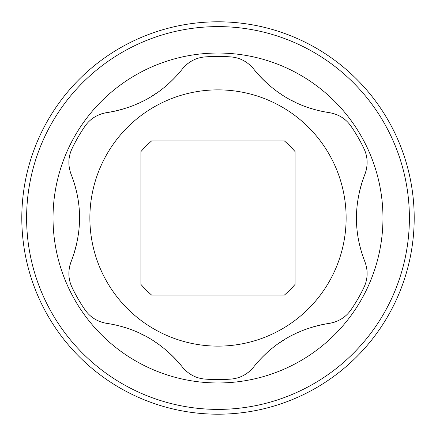 <?xml version="1.0" encoding="UTF-8"?>
<svg xmlns="http://www.w3.org/2000/svg" width="436" height="436" viewBox="0 0 436 436"><rect width="100%" height="100%" fill="white"/><g stroke="black" fill="none" stroke-linecap="round" stroke-linejoin="round"><path stroke-width="0.65" d="M177.959 140.921L218 140.921M177.959 295.079L218 295.079M218 414.2A196.2 196.2 0 0 0 414.2 218A196.2 196.2 0 0 0 218 21.8A196.2 196.2 0 0 0 21.8 218A196.2 196.2 0 0 0 218 414.2M218 409.393A191.393 191.393 0 0 0 409.393 218A191.393 191.393 0 0 0 218 26.607A191.393 191.393 0 0 0 26.607 218A191.393 191.393 0 0 0 218 409.393M218 53.034A164.966 164.966 0 0 1 382.966 218A164.966 164.966 0 0 1 218 382.966A164.966 164.966 0 0 1 53.034 218A164.966 164.966 0 0 1 218 53.034M169.517 353.22A118.521 118.521 0 0 1 182.379 367.036C188.45 374.284 195.955 378.295 204.887 379.069A161.603 161.603 0 0 0 231.113 379.069C240.089 378.279 247.594 374.268 253.621 367.036A118.521 118.521 0 0 1 266.265 353.416M310.863 327.594A118.521 118.521 0 0 1 329.256 323.365C298.077 328.373 272.865 342.925 253.621 367.036M335.753 321.703A32.035 32.035 0 0 1 329.256 323.365C338.57 321.735 345.797 317.245 350.936 309.892A161.603 161.603 0 0 0 364.049 287.182C367.853 279.007 368.126 270.505 364.878 261.665A118.521 118.521 0 0 1 359.406 243.909M359.346 192.374A118.521 118.521 0 0 1 364.878 174.335C353.623 203.835 353.623 232.949 364.878 261.665M366.681 167.876A32.035 32.035 0 0 1 364.878 174.335C368.12 165.451 367.848 156.944 364.049 148.818A161.603 161.603 0 0 0 350.936 126.108C345.759 118.728 338.532 114.237 329.256 112.635A118.521 118.521 0 0 1 311.141 108.493M266.483 82.78A118.521 118.521 0 0 1 253.621 68.964C273.546 93.462 298.758 108.019 329.256 112.635M248.934 64.174A32.035 32.035 0 0 1 253.621 68.964C247.55 61.716 240.045 57.705 231.113 56.931A161.603 161.603 0 0 0 204.887 56.931C195.911 57.721 188.406 61.732 182.379 68.964A118.521 118.521 0 0 1 169.735 82.584M125.137 108.406A118.521 118.521 0 0 1 106.744 112.635C137.923 107.627 163.135 93.075 182.379 68.964M100.247 114.297A32.035 32.035 0 0 1 106.744 112.635C97.43 114.265 90.203 118.756 85.064 126.108A161.603 161.603 0 0 0 71.951 148.818C68.147 156.993 67.874 165.495 71.123 174.335A118.521 118.521 0 0 1 76.594 192.091M76.654 243.626A118.521 118.521 0 0 1 71.123 261.665C82.377 232.165 82.377 203.051 71.123 174.335M69.319 268.124A32.035 32.035 0 0 1 71.123 261.665C67.88 270.549 68.152 279.056 71.951 287.182A161.603 161.603 0 0 0 85.064 309.892C90.241 317.272 97.468 321.763 106.744 323.365A118.521 118.521 0 0 1 124.86 327.507M187.066 371.826A32.035 32.035 0 0 1 182.379 367.036C162.454 342.538 137.242 327.981 106.744 323.365M243.435 60.511A32.035 32.035 0 0 0 237.424 58.086M295.052 102.138A118.521 118.521 0 0 1 290.894 100.029M281.52 94.476A118.521 118.521 0 0 1 280.332 93.686M346.751 121.197A32.035 32.035 0 0 0 341.639 117.208M339.491 115.971A32.035 32.035 0 0 0 335.747 114.297M367.107 161.282A32.035 32.035 0 0 0 366.202 154.862M356.866 226.802A118.521 118.521 0 0 1 356.615 222.142M356.735 211.247A118.521 118.521 0 0 1 356.822 209.825M366.207 281.1A32.035 32.035 0 0 0 367.107 274.675M367.107 272.2A32.035 32.035 0 0 0 366.681 268.118M341.671 318.771A32.035 32.035 0 0 0 346.778 314.776M279.814 342.663A118.521 118.521 0 0 1 283.716 340.113M293.215 334.772A118.521 118.521 0 0 1 294.491 334.14M237.462 377.903A32.035 32.035 0 0 0 243.473 375.472M245.615 374.23A32.035 32.035 0 0 0 248.934 371.821M192.565 375.489A32.035 32.035 0 0 0 198.576 377.914M140.948 333.862A118.521 118.521 0 0 1 145.106 335.971M154.48 341.524A118.521 118.521 0 0 1 155.668 342.315M89.249 314.803A32.035 32.035 0 0 0 94.361 318.792M96.509 320.029A32.035 32.035 0 0 0 100.253 321.703M68.893 274.718A32.035 32.035 0 0 0 69.798 281.138M79.134 209.198A118.521 118.521 0 0 1 79.385 213.858M79.265 224.753A118.521 118.521 0 0 1 79.178 226.175M69.793 154.9A32.035 32.035 0 0 0 68.893 161.325M68.893 163.8A32.035 32.035 0 0 0 69.319 167.882M94.329 117.23A32.035 32.035 0 0 0 89.222 121.224M156.186 93.337A118.521 118.521 0 0 1 152.284 95.887M142.785 101.228A118.521 118.521 0 0 1 141.509 101.861M198.538 58.097A32.035 32.035 0 0 0 192.527 60.528M190.385 61.77A32.035 32.035 0 0 0 187.066 64.179M89.871 218A128.13 128.13 0 0 0 218 346.13A128.13 128.13 0 0 0 346.13 218A128.13 128.13 0 0 0 218 89.871A128.13 128.13 0 0 0 89.871 218M295.079 218L295.079 151.614A101.73 101.73 0 0 0 284.386 140.921L151.614 140.921A101.73 101.73 0 0 0 140.921 151.614L140.921 284.386A101.73 101.73 0 0 0 151.614 295.079L284.386 295.079A101.73 101.73 0 0 0 295.079 284.386L295.079 218"/></g></svg>
